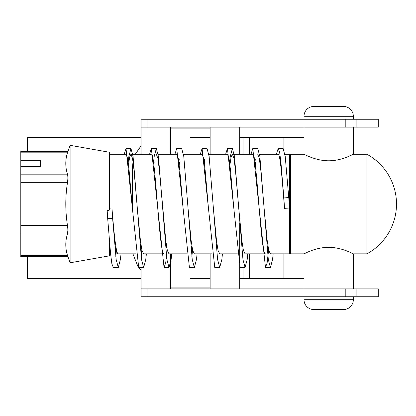 <?xml version="1.0" encoding="UTF-8"?>
<svg xmlns="http://www.w3.org/2000/svg" width="416" height="416" viewBox="0 0 416 416"><rect width="100%" height="100%" fill="white"/><g stroke="black" fill="none" stroke-linecap="round" stroke-linejoin="round"><path stroke-width="0.62" d="M273.177 253.854L272.537 259.532L270.421 267.504L268.31 259.532L264.082 208L267.218 240.635L268.762 250.432L270.421 253.854L289.442 253.854L289.442 154.258L284.913 154.258M289.442 208L284.523 208.359L283.852 197.954L288.761 197.527L289.442 208L284.523 208.364C282.287 180.336 280.228 153.431 278.153 154.258L259.558 154.258M252.803 148.496L257.743 148.496L259.86 156.468L264.082 208L260.816 170.274L259.324 158.434L257.743 154.258M247.816 253.854L247.177 259.532L245.066 267.504L242.954 259.532L238.727 208L241.862 240.64L243.407 250.437L245.066 253.854L265.47 253.854C260.796 256.984 256.667 151.211 252.798 154.258L232.388 154.258L231.104 156.988L229.918 164.871M240.126 267.498L227.448 148.496L232.388 148.496L234.499 156.468L238.727 208L235.456 170.279L233.969 158.444L232.388 154.258M233.802 208.276L230.526 170.383L229.029 158.47L227.443 154.258L208.848 154.258M237.375 253.854L219.71 253.854L218.046 250.432L216.507 240.635L213.372 208L209.144 156.468L207.033 148.496L202.088 148.496M208.447 208.281L205.166 170.357L203.668 158.454L202.088 154.258L183.487 154.258M212.014 253.854L194.355 253.854L192.691 250.432L191.147 240.63L188.016 208L183.789 156.468L181.678 148.496L176.732 148.496M183.092 208.26L179.811 170.388L178.318 158.47L176.727 154.258L158.132 154.258M186.659 253.854L168.995 253.854L167.336 250.437L165.797 240.646L159.385 170.258L157.898 158.434L156.317 154.258M146.39 253.854L145.751 259.532L143.64 267.504L141.528 259.532L137.301 208L140.436 240.63L141.981 250.432L143.64 253.854L164.044 253.854C159.37 256.968 155.236 151.185 151.372 154.258L130.962 154.258L129.678 156.988L128.492 164.871M126.017 148.496L130.962 148.496L133.073 156.468L137.301 208L134.035 170.29L132.543 158.439L130.962 154.258M132.376 208.281L129.1 170.394L127.603 158.465L126.017 154.258L109.548 154.258M135.949 253.854L118.284 253.854C116.106 254.41 113.937 233.178 111.946 208L112.611 218.286L107.697 218.712L107.193 210.699L109.548 210.049L109.548 152.287L70.106 145.33L67.465 152.818L67.86 151.497L20.8 151.497L20.8 174.169L67.465 174.169C65.234 167.05 65.234 159.931 67.465 152.818L20.8 152.818M280.935 162.365L280.628 164.871M267.951 245.882L267.27 249.839M255.58 162.365L255.273 164.871M204.864 162.365L204.558 164.871M191.88 245.882L191.199 249.839M179.509 162.365L179.202 164.871M166.525 245.882L165.844 249.839M154.154 162.365L153.847 164.871M141.164 245.882L140.483 249.839M115.809 245.882L115.128 249.839M110.588 253.854L109.548 253.854M67.86 256.615L20.8 256.615L20.8 255.294L67.465 255.294L70.106 262.782L70.106 145.33M67.465 255.294C65.234 248.175 65.234 241.062 67.465 233.943L20.8 233.943L20.8 225.404L67.465 225.404C67.99 229.117 67.99 231.967 67.465 233.943L67.86 230.438M109.548 242.871L109.548 255.824L70.106 262.782M20.8 233.943L20.8 255.294M67.465 174.169C67.99 176.129 67.99 178.974 67.465 182.707L20.8 182.707L20.8 225.404M20.8 182.707L20.8 174.169M67.465 225.404C65.239 211.026 65.239 196.794 67.465 182.707M40.524 160.285L40.524 166.696L40.524 160.285L20.8 160.285M40.524 166.696L20.8 166.696M109.548 208.177L111.946 208M283.852 197.954L280.925 162.256L279.625 152.178L278.158 148.496L276.349 154.258M268.632 249.855L267.134 262.777L265.481 267.498L252.803 148.502L250.988 154.258M227.448 148.496L225.633 154.258M214.765 267.498L202.088 148.502L200.278 154.258M192.566 249.855L191.885 256.469M189.41 267.498L176.732 148.502L174.923 154.258M167.206 249.855L165.708 262.777L164.055 267.504L151.377 148.502L149.562 154.258M141.851 249.855L141.17 256.474M138.7 267.498L126.017 148.502L124.207 154.258M116.496 249.85L115.814 256.469M121.035 253.854L120.396 259.532L118.284 267.504L113.339 267.504L111.888 263.874L110.599 253.952L107.697 218.712M288.761 197.527L285.215 156.468L283.104 148.496L278.158 148.496M280.628 159.531L280.327 162.375M255.273 159.526L254.966 162.37M232.388 148.496L230.277 156.468L229.611 162.37M222.461 253.854L221.822 259.532L219.71 267.504L217.599 259.532L213.372 208M204.563 159.531L204.256 162.37M197.106 253.854L196.466 259.532L194.355 267.504L192.239 259.532L188.016 208M179.202 159.531L178.901 162.37M171.751 253.854L171.111 259.532L168.995 267.504L166.884 259.532L158.434 156.468L156.317 148.496L154.206 156.468L153.54 162.37M130.962 148.496L128.851 156.468L128.185 162.37M118.284 267.504L116.173 259.532L112.611 218.286M378.248 127.14L141.097 127.14L141.097 119.252L378.248 119.252L378.248 127.14M141.097 288.86L378.248 288.86L378.248 296.748L141.097 296.748L141.097 267.504M141.097 127.14L141.097 154.258M141.097 245.404L141.097 255.788M170.674 127.14L170.674 154.258M170.674 253.854L170.674 288.86M210.122 127.14L210.122 154.258M210.122 253.854L210.122 288.86M239.704 127.14L239.704 154.258M239.704 222.789L239.704 253.651M239.704 253.854L239.704 288.86M239.704 137.493L243.038 137.493L239.704 137.493M239.704 278.507L243.038 278.507L239.704 278.507M353.397 253.854L353.324 278.507M304.018 278.507L243.038 278.507L243.038 267.504M353.397 154.258L353.324 137.493M304.018 137.493L243.038 137.493L243.038 154.258M141.097 278.507L27.399 278.507L27.399 256.615M27.399 151.497L27.399 137.493L141.097 137.493M190.398 278.507L210.122 278.507M190.398 137.493L210.122 137.493M141.097 145.798L135.278 154.258M133.021 161.528L132.527 167.076L132.527 210.226M132.912 253.854L137.847 266.282M138.736 267.504L141.097 270.202M366.917 253.854A56.706 56.706 0 0 0 366.917 154.258L366.917 253.854L353.324 253.854L353.324 288.86M366.917 154.258L353.324 154.258C353.449 154.008 342.066 160.8 328.697 160.789C315.276 160.805 303.888 154.008 304.018 154.258L290.425 154.258L290.425 253.854L304.018 253.854C303.893 254.103 315.276 247.312 328.645 247.322C342.061 247.307 353.454 254.103 353.324 253.854M353.324 119.252L353.324 116.293A9.859 9.859 0 0 0 343.46 106.434L313.877 106.434L343.46 106.434M353.324 116.293L304.018 116.293A9.859 9.859 0 0 1 313.877 106.434M343.46 309.566L313.877 309.566A9.859 9.859 0 0 1 304.018 299.707L353.324 299.707A9.859 9.859 0 0 1 343.46 309.566M304.018 116.293L304.018 119.252M304.018 127.14L304.018 154.258M304.018 253.854L304.018 288.86M304.018 296.748L304.018 299.707M353.324 127.14L353.324 154.258M353.324 296.748L353.324 299.707M147.02 119.252L147.02 127.14M345.212 127.14L345.212 119.252M356.881 119.252L356.881 127.14M170.674 128.128L210.122 128.128M170.674 287.872L210.122 287.872M147.02 288.86L147.02 296.748M345.212 296.748L345.212 288.86M356.881 288.86L356.881 296.748M283.894 278.507L283.894 253.854M283.894 200.086L283.894 198.682M283.894 149.547L283.894 137.493M249.584 278.507L249.584 253.854M249.584 154.258L249.584 137.493M265.481 267.504L270.421 267.504M240.126 267.504L245.066 267.504M214.765 267.504L219.71 267.504M189.41 267.504L194.355 267.504M164.055 267.504L168.995 267.504M151.377 148.496L156.317 148.496M138.7 267.504L143.64 267.504"/></g></svg>
